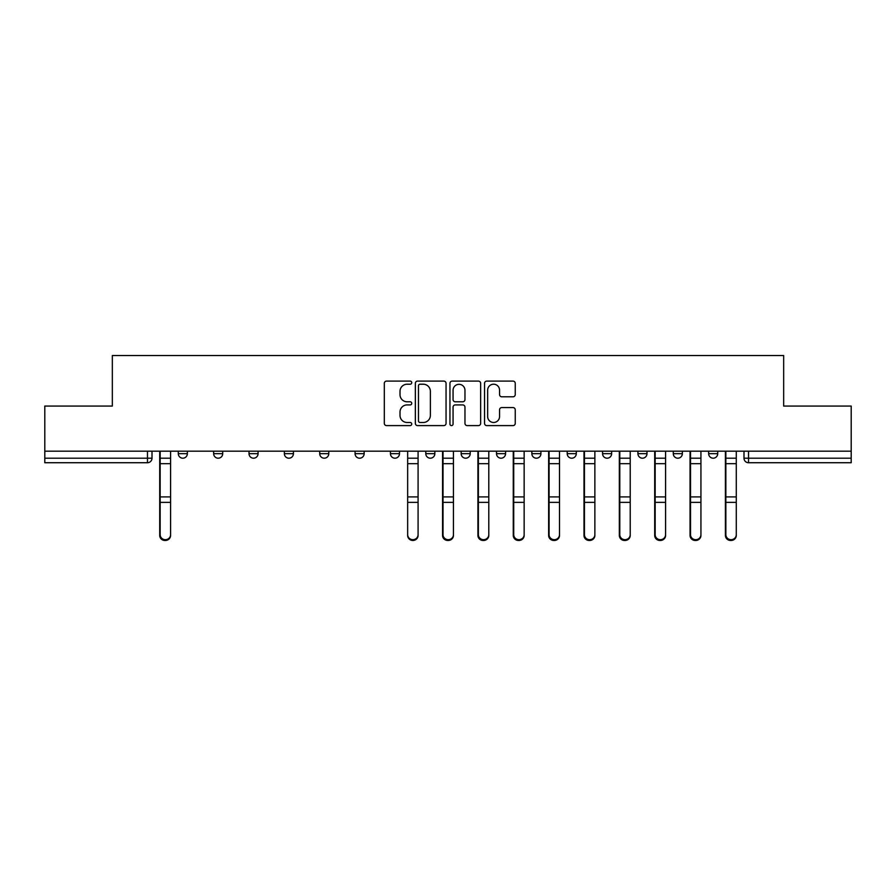 <?xml version="1.0" encoding="UTF-8"?>
<svg xmlns="http://www.w3.org/2000/svg" width="896" height="896" viewBox="0 0 896 896"><rect width="100%" height="100%" fill="white"/><g stroke="black" fill="none" stroke-linecap="round" stroke-linejoin="round"><path stroke-width="1.34" d="M411.734 382.659A1.557 1.557 0 0 0 410.178 381.102L386.546 381.102A2.229 2.229 0 0 0 384.317 383.331L384.317 423.371A2.229 2.229 0 0 0 386.546 425.6L410.178 425.6A1.557 1.557 0 0 0 411.734 424.043A1.557 1.557 0 0 0 410.178 422.486L407.12 422.486A7.123 7.123 0 0 1 400.008 415.363L400.008 412.026A7.123 7.123 0 0 1 407.12 404.914L410.178 404.914A1.557 1.557 0 0 0 411.734 403.346A1.557 1.557 0 0 0 410.178 401.789L407.12 401.789A7.123 7.123 0 0 1 400.008 394.677L400.008 391.339A7.123 7.123 0 0 1 407.12 384.216L410.178 384.216A1.557 1.557 0 0 0 411.734 382.659M567.213 451.17L567.213 453.667L576.285 453.667A4.536 4.536 0 0 1 571.749 458.203A4.536 4.536 0 0 1 567.213 453.667L567.213 451.17M461.149 451.17L461.149 453.667L470.21 453.667A4.536 4.536 0 0 1 465.674 458.203A4.536 4.536 0 0 1 461.149 453.667L461.149 451.17M390.432 451.17L390.432 453.667L399.493 453.667A4.536 4.536 0 0 1 394.968 458.203A4.536 4.536 0 0 1 390.432 453.667L390.432 451.17M355.074 451.17L355.074 453.667L364.146 453.667A4.536 4.536 0 0 1 359.61 458.203A4.536 4.536 0 0 1 355.074 453.667L355.074 451.17M284.368 453.667L284.368 451.17L284.368 453.667A4.536 4.536 0 0 0 288.893 458.203A4.536 4.536 0 0 1 284.368 453.667L293.429 453.667A4.536 4.536 0 0 1 288.893 458.203M213.651 453.667L213.651 451.17L213.651 453.667A4.536 4.536 0 0 0 218.187 458.203A4.536 4.536 0 0 1 213.651 453.667L222.712 453.667A4.536 4.536 0 0 1 218.187 458.203A4.536 4.536 0 0 0 222.712 453.667L222.712 451.17L222.712 453.667M513.016 396.794A2.229 2.229 0 0 0 515.245 394.565L515.245 383.331A2.229 2.229 0 0 0 513.016 381.102L486.763 381.102A2.229 2.229 0 0 0 484.546 383.331L484.546 423.371A2.229 2.229 0 0 0 486.763 425.6L513.016 425.6A2.229 2.229 0 0 0 515.245 423.371L515.245 409.808A2.229 2.229 0 0 0 513.016 407.579L501.782 407.579A2.229 2.229 0 0 0 499.554 409.808L499.554 416.528A5.947 5.947 0 0 1 493.606 422.486A5.947 5.947 0 0 1 487.659 416.528L487.659 390.174A5.947 5.947 0 0 1 493.606 384.216A5.947 5.947 0 0 1 499.554 390.174L499.554 394.565A2.229 2.229 0 0 0 501.782 396.794L513.016 396.794M44.8 451.17L44.8 406.067L112.336 406.067L112.336 355.533L783.664 355.533L783.664 406.067L851.2 406.067L851.2 451.17L44.8 451.17L44.8 458.203L152.006 458.203L152.006 451.17L152.006 458.203A4.536 4.536 0 0 1 147.47 462.728L44.8 462.728L44.8 458.203M446.051 383.331A2.229 2.229 0 0 0 443.834 381.102L417.581 381.102A2.229 2.229 0 0 0 415.352 383.331L415.352 423.371A2.229 2.229 0 0 0 417.581 425.6L443.834 425.6A2.229 2.229 0 0 0 446.051 423.371L446.051 383.331M452.166 381.102L478.419 381.102A2.229 2.229 0 0 1 480.648 383.331L480.648 423.371A2.229 2.229 0 0 1 478.419 425.6L467.186 425.6A2.229 2.229 0 0 1 464.968 423.371L464.968 407.131A2.229 2.229 0 0 0 462.739 404.914L455.291 404.914A2.229 2.229 0 0 0 453.062 407.131L453.062 424.043A1.557 1.557 0 0 1 451.506 425.6A1.557 1.557 0 0 1 449.949 424.043L449.949 383.331A2.229 2.229 0 0 1 452.166 381.102M743.994 451.17L743.994 458.203L851.2 458.203L851.2 462.728L748.53 462.728A4.536 4.536 0 0 1 743.994 458.203M851.2 451.17L851.2 458.203M717.707 451.17L717.707 453.667A4.536 4.536 0 0 1 713.171 458.203A4.536 4.536 0 0 1 708.646 453.667L717.707 453.667M708.646 451.17L708.646 453.667M682.349 451.17L682.349 453.667A4.536 4.536 0 0 1 677.813 458.203A4.536 4.536 0 0 1 673.288 453.667L682.349 453.667A4.536 4.536 0 0 1 677.813 458.203M673.288 451.17L673.288 453.667M646.99 451.17L646.99 453.667A4.536 4.536 0 0 1 642.466 458.203A4.536 4.536 0 0 1 637.93 453.667L646.99 453.667M637.93 451.17L637.93 453.667M611.632 451.17L611.632 453.667A4.536 4.536 0 0 1 607.107 458.203A4.536 4.536 0 0 1 602.571 453.667A4.536 4.536 0 0 0 607.107 458.203M602.571 451.17L602.571 453.667L611.632 453.667M576.285 451.17L576.285 453.667A4.536 4.536 0 0 1 571.749 458.203M540.926 451.17L540.926 453.667A4.536 4.536 0 0 1 536.39 458.203A4.536 4.536 0 0 1 531.854 453.667L540.926 453.667M531.854 451.17L531.854 453.667M505.568 451.17L505.568 453.667A4.536 4.536 0 0 1 501.032 458.203A4.536 4.536 0 0 1 496.507 453.667L505.568 453.667L505.568 451.17M496.507 451.17L496.507 453.667M470.21 451.17L470.21 453.667M434.851 451.17L434.851 453.667A4.536 4.536 0 0 1 430.326 458.203A4.536 4.536 0 0 1 425.79 453.667L434.851 453.667L434.851 451.17M425.79 451.17L425.79 453.667M399.493 453.667L399.493 451.17L399.493 453.667A4.536 4.536 0 0 1 394.968 458.203M364.146 453.667L364.146 451.17L364.146 453.667A4.536 4.536 0 0 1 359.61 458.203M328.787 451.17L328.787 453.667A4.536 4.536 0 0 1 324.251 458.203A4.536 4.536 0 0 1 319.715 453.667A4.536 4.536 0 0 0 324.251 458.203A4.536 4.536 0 0 0 328.787 453.667L328.787 451.17M319.715 451.17L319.715 453.667L328.787 453.667M293.429 451.17L293.429 453.667M258.07 451.17L258.07 453.667A4.536 4.536 0 0 1 253.534 458.203A4.536 4.536 0 0 1 249.01 453.667L258.07 453.667M249.01 451.17L249.01 453.667M187.354 451.17L187.354 453.667A4.536 4.536 0 0 1 182.829 458.203A4.536 4.536 0 0 1 178.293 453.667A4.536 4.536 0 0 0 182.829 458.203A4.536 4.536 0 0 0 187.354 453.667L187.354 451.17M178.293 451.17L178.293 453.667L187.354 453.667M420.022 384.216A1.557 1.557 0 0 0 418.466 385.773L418.466 420.93A1.557 1.557 0 0 0 420.022 422.486L423.248 422.486A7.123 7.123 0 0 0 430.371 415.363L430.371 391.339A7.123 7.123 0 0 0 423.248 384.216L420.022 384.216M464.968 390.286A5.947 5.947 0 0 0 459.01 384.328A5.947 5.947 0 0 0 453.062 390.286L453.062 399.571A2.229 2.229 0 0 0 455.291 401.789L462.739 401.789A2.229 2.229 0 0 0 464.968 399.571L464.968 390.286M159.712 451.17L159.712 535.45A5.208 5.029 180 0 0 165.144 540.467M170.587 534.666L170.587 535.45A5.208 5.029 180 0 1 165.379 540.467A5.208 5.029 180 0 1 160.16 535.45L160.16 534.666A5.208 5.029 0 0 0 165.379 539.683A5.208 5.029 0 0 0 170.587 534.666L170.587 502.365L160.16 502.365L160.16 534.666M160.16 451.17L160.16 502.365M170.587 451.17L170.587 502.365M442.557 451.17L442.557 535.45A5.208 5.029 180 0 0 448 540.467M477.915 451.17L477.915 535.45A5.208 5.029 180 0 0 483.358 540.467M513.274 451.17L513.274 535.45A5.208 5.029 180 0 0 518.717 540.467M548.632 451.17L548.632 535.45A5.208 5.029 180 0 0 554.064 540.467M583.99 451.17L583.99 535.45A5.208 5.029 180 0 0 589.422 540.467M619.338 451.17L619.338 535.45A5.208 5.029 180 0 0 624.781 540.467M654.696 451.17L654.696 535.45A5.208 5.029 180 0 0 660.139 540.467M690.054 451.17L690.054 535.45A5.208 5.029 180 0 0 695.498 540.467M725.413 451.17L725.413 535.45A5.208 5.029 180 0 0 730.856 540.467M418.085 534.666L418.085 535.45A5.208 5.029 180 0 1 412.866 540.467A5.208 5.029 180 0 1 407.658 535.45L407.658 534.666A5.208 5.029 0 0 0 412.866 539.683A5.208 5.029 0 0 0 418.085 534.666L418.085 502.365L407.658 502.365L407.658 534.666M407.658 451.17L407.658 502.365M418.085 451.17L418.085 502.365M453.443 534.666L453.443 535.45A5.208 5.029 180 0 1 448.224 540.467A5.208 5.029 180 0 1 443.016 535.45L443.016 534.666A5.208 5.029 0 0 0 448.224 539.683A5.208 5.029 0 0 0 453.443 534.666L453.443 502.365L443.016 502.365L443.016 534.666M443.016 451.17L443.016 502.365M453.443 451.17L453.443 502.365M488.79 534.666L488.79 535.45A5.208 5.029 180 0 1 483.582 540.467A5.208 5.029 180 0 1 478.374 535.45L478.374 534.666A5.208 5.029 0 0 0 483.582 539.683A5.208 5.029 0 0 0 488.79 534.666L488.79 502.365L478.374 502.365L478.374 534.666M478.374 451.17L478.374 502.365M488.79 451.17L488.79 502.365M524.149 534.666L524.149 535.45A5.208 5.029 180 0 1 518.941 540.467A5.208 5.029 180 0 1 513.722 535.45L513.722 534.666A5.208 5.029 0 0 0 518.941 539.683A5.208 5.029 0 0 0 524.149 534.666L524.149 502.365L513.722 502.365L513.722 534.666M513.722 451.17L513.722 502.365M524.149 451.17L524.149 502.365M559.507 534.666L559.507 535.45A5.208 5.029 180 0 1 554.299 540.467A5.208 5.029 180 0 1 549.08 535.45L549.08 534.666A5.208 5.029 0 0 0 554.299 539.683A5.208 5.029 0 0 0 559.507 534.666L559.507 502.365L549.08 502.365L549.08 534.666M549.08 451.17L549.08 502.365M559.507 451.17L559.507 502.365M594.866 534.666L594.866 535.45A5.208 5.029 180 0 1 589.658 540.467A5.208 5.029 180 0 1 584.438 535.45L584.438 534.666A5.208 5.029 0 0 0 589.658 539.683A5.208 5.029 0 0 0 594.866 534.666L594.866 502.365L584.438 502.365L584.438 534.666M584.438 451.17L584.438 502.365M594.866 451.17L594.866 502.365M630.224 534.666L630.224 535.45A5.208 5.029 180 0 1 625.005 540.467A5.208 5.029 180 0 1 619.797 535.45L619.797 534.666A5.208 5.029 0 0 0 625.005 539.683A5.208 5.029 0 0 0 630.224 534.666L630.224 502.365L619.797 502.365L619.797 534.666M619.797 451.17L619.797 502.365M630.224 451.17L630.224 502.365M665.582 534.666L665.582 535.45A5.208 5.029 180 0 1 660.363 540.467A5.208 5.029 180 0 1 655.155 535.45L655.155 534.666A5.208 5.029 0 0 0 660.363 539.683A5.208 5.029 0 0 0 665.582 534.666L665.582 502.365L655.155 502.365L655.155 534.666M655.155 451.17L655.155 502.365M665.582 451.17L665.582 502.365M700.93 534.666L700.93 535.45A5.208 5.029 180 0 1 695.722 540.467A5.208 5.029 180 0 1 690.514 535.45L690.514 534.666A5.208 5.029 0 0 0 695.722 539.683A5.208 5.029 0 0 0 700.93 534.666L700.93 502.365L690.514 502.365L690.514 534.666M690.514 451.17L690.514 502.365M700.93 451.17L700.93 502.365M736.288 534.666L736.288 535.45A5.208 5.029 180 0 1 731.08 540.467A5.208 5.029 180 0 1 725.861 535.45L725.861 534.666A5.208 5.029 0 0 0 731.08 539.683A5.208 5.029 0 0 0 736.288 534.666L736.288 502.365L725.861 502.365L725.861 534.666M725.861 451.17L725.861 502.365M736.288 451.17L736.288 502.365M147.47 451.17L147.47 462.728M748.53 451.17L748.53 462.728M159.712 458.203L170.587 458.203M170.587 496.91L160.16 496.91M170.587 463.669L160.16 463.669M442.557 458.203L453.443 458.203M477.915 458.203L488.79 458.203M513.274 458.203L524.149 458.203M548.632 458.203L559.507 458.203M583.99 458.203L594.866 458.203M619.338 458.203L630.224 458.203M654.696 458.203L665.582 458.203M690.054 458.203L700.93 458.203M725.413 458.203L736.288 458.203M418.085 458.203L407.658 458.203M418.085 496.91L407.658 496.91M418.085 463.669L407.658 463.669M453.443 496.91L443.016 496.91M453.443 463.669L443.016 463.669M488.79 496.91L478.374 496.91M488.79 463.669L478.374 463.669M524.149 496.91L513.722 496.91M524.149 463.669L513.722 463.669M559.507 496.91L549.08 496.91M559.507 463.669L549.08 463.669M594.866 496.91L584.438 496.91M594.866 463.669L584.438 463.669M630.224 496.91L619.797 496.91M630.224 463.669L619.797 463.669M665.582 496.91L655.155 496.91M665.582 463.669L655.155 463.669M700.93 496.91L690.514 496.91M700.93 463.669L690.514 463.669M736.288 496.91L725.861 496.91M736.288 463.669L725.861 463.669"/></g></svg>
